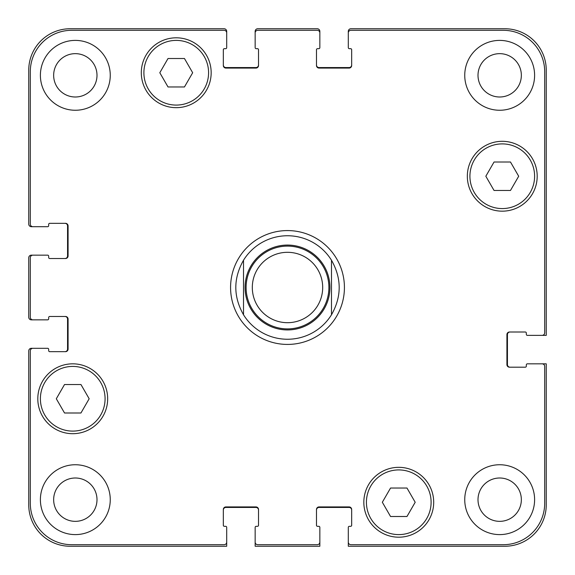 <?xml version="1.0" encoding="UTF-8"?>
<svg xmlns="http://www.w3.org/2000/svg" width="575" height="575" viewBox="0 0 575 575"><rect width="100%" height="100%" fill="white"/><g stroke="black" fill="none" stroke-linecap="round" stroke-linejoin="round"><path stroke-width="0.86" d="M287.5 235.75A51.75 51.75 0 0 1 331.488 260.238L331.488 314.762L331.488 260.238C341.751 278.415 341.751 296.585 331.488 314.762A51.75 51.75 0 0 1 243.513 314.762L243.513 260.238A51.75 51.75 0 0 1 287.5 235.75M243.513 260.238L243.513 314.762C233.249 296.585 233.249 278.415 243.513 260.238A51.75 51.75 0 0 1 331.488 260.238M287.5 344.425A56.925 56.925 0 0 1 238.201 259.037A56.925 56.925 0 0 1 336.799 259.037A56.925 56.925 0 0 1 287.5 344.425M287.5 328.9A41.4 41.4 0 0 0 323.351 266.8A41.4 41.4 0 0 0 251.649 266.8A41.4 41.4 0 0 0 287.5 328.9M287.5 322.69A35.19 35.19 0 0 0 317.975 269.905A35.19 35.19 0 0 0 257.025 269.905A35.19 35.19 0 0 0 287.5 322.69M406.978 488.031L415.193 502.262L406.978 516.494L390.547 516.494L382.332 502.262L390.547 488.031L406.978 488.031M80.953 384.531L89.168 398.762L80.953 412.994L64.522 412.994L56.307 398.762L64.522 384.531L80.953 384.531M184.453 58.506L192.668 72.737L184.453 86.969L168.022 86.969L159.807 72.737L168.022 58.506L184.453 58.506M510.478 162.006L518.693 176.237L510.478 190.469L494.047 190.469L485.832 176.237L494.047 162.006L510.478 162.006M105.081 398.762A32.344 32.344 0 0 0 56.566 370.753A32.344 32.344 0 0 0 56.566 426.772A32.344 32.344 0 0 0 105.081 398.762M107.669 398.762A34.931 34.931 0 0 1 55.272 429.015A34.931 34.931 0 0 1 55.272 368.51A34.931 34.931 0 0 1 107.669 398.762M431.106 502.262A32.344 32.344 0 0 0 382.591 474.253A32.344 32.344 0 0 0 382.591 530.272A32.344 32.344 0 0 0 431.106 502.262M433.694 502.262A34.931 34.931 0 0 1 381.297 532.515A34.931 34.931 0 0 1 381.297 472.01A34.931 34.931 0 0 1 433.694 502.262M534.606 176.237A32.344 32.344 0 0 0 486.091 148.228A32.344 32.344 0 0 0 486.091 204.247A32.344 32.344 0 0 0 534.606 176.237M537.194 176.237A34.931 34.931 0 0 1 484.797 206.49A34.931 34.931 0 0 1 484.797 145.985A34.931 34.931 0 0 1 537.194 176.237M208.581 72.737A32.344 32.344 0 0 0 160.066 44.728A32.344 32.344 0 0 0 160.066 100.747A32.344 32.344 0 0 0 208.581 72.737M211.169 72.737A34.931 34.931 0 0 1 158.772 102.99A34.931 34.931 0 0 1 158.772 42.485A34.931 34.931 0 0 1 211.169 72.737M544.697 71.703A41.4 41.4 0 0 0 503.298 30.302L350.894 30.302A2.587 2.587 0 0 0 348.306 32.89L348.306 47.639A1.035 1.035 0 0 0 349.341 48.674L350.635 48.674A1.035 1.035 0 0 1 351.67 49.709L351.67 65.493A2.587 2.587 0 0 1 349.082 68.08L319.067 68.08A2.587 2.587 0 0 1 316.48 65.493L316.48 49.709A1.035 1.035 0 0 1 317.515 48.674L318.809 48.674A1.035 1.035 0 0 0 319.844 47.639L319.844 32.89A2.587 2.587 0 0 0 317.256 30.302L257.744 30.302A2.587 2.587 0 0 0 255.156 32.89L255.156 47.639A1.035 1.035 0 0 0 256.191 48.674L257.485 48.674A1.035 1.035 0 0 1 258.52 49.709L258.52 65.493A2.587 2.587 0 0 1 255.932 68.08L225.917 68.08A2.587 2.587 0 0 1 223.33 65.493L223.33 49.709A1.035 1.035 0 0 1 224.365 48.674L225.659 48.674A1.035 1.035 0 0 0 226.694 47.639L226.694 32.89A2.587 2.587 0 0 0 224.106 30.302L71.703 30.302A41.4 41.4 0 0 0 30.302 71.703L30.302 224.106A2.587 2.587 0 0 0 32.89 226.694L47.639 226.694A1.035 1.035 0 0 0 48.674 225.659L48.674 224.365A1.035 1.035 0 0 1 49.709 223.33L65.493 223.33A2.587 2.587 0 0 1 68.08 225.917L68.08 255.932A2.587 2.587 0 0 1 65.493 258.52L49.709 258.52A1.035 1.035 0 0 1 48.674 257.485L48.674 256.191A1.035 1.035 0 0 0 47.639 255.156L32.89 255.156A2.587 2.587 0 0 0 30.302 257.744L30.302 317.256A2.587 2.587 0 0 0 32.89 319.844L47.639 319.844A1.035 1.035 0 0 0 48.674 318.809L48.674 317.515A1.035 1.035 0 0 1 49.709 316.48L65.493 316.48A2.587 2.587 0 0 1 68.08 319.067L68.08 349.082A2.587 2.587 0 0 1 65.493 351.67L49.709 351.67A1.035 1.035 0 0 1 48.674 350.635L48.674 349.341A1.035 1.035 0 0 0 47.639 348.306L32.89 348.306A2.587 2.587 0 0 0 30.302 350.894L30.302 503.298A41.4 41.4 0 0 0 71.703 544.697L224.106 544.697A2.587 2.587 0 0 0 226.694 542.11L226.694 527.361A1.035 1.035 0 0 0 225.659 526.326L224.365 526.326A1.035 1.035 0 0 1 223.33 525.291L223.33 509.507A2.587 2.587 0 0 1 225.917 506.92L255.932 506.92A2.587 2.587 0 0 1 258.52 509.507L258.52 525.291A1.035 1.035 0 0 1 257.485 526.326L256.191 526.326A1.035 1.035 0 0 0 255.156 527.361L255.156 542.11A2.587 2.587 0 0 0 257.744 544.697L317.256 544.697A2.587 2.587 0 0 0 319.844 542.11L319.844 527.361A1.035 1.035 0 0 0 318.809 526.326L317.515 526.326A1.035 1.035 0 0 1 316.48 525.291L316.48 509.507A2.587 2.587 0 0 1 319.067 506.92L349.082 506.92A2.587 2.587 0 0 1 351.67 509.507L351.67 525.291A1.035 1.035 0 0 1 350.635 526.326L349.341 526.326A1.035 1.035 0 0 0 348.306 527.361L348.306 542.11A2.587 2.587 0 0 0 350.894 544.697L503.298 544.697A41.4 41.4 0 0 0 544.697 503.298L544.697 366.419A2.587 2.587 0 0 0 542.11 363.831L527.361 363.831A1.035 1.035 0 0 0 526.326 364.866L526.326 366.16A1.035 1.035 0 0 1 525.291 367.195L509.507 367.195A2.587 2.587 0 0 1 506.92 364.607L506.92 334.592A2.587 2.587 0 0 1 509.507 332.005L525.291 332.005A1.035 1.035 0 0 1 526.326 333.04L526.326 334.334A1.035 1.035 0 0 0 527.361 335.369L542.11 335.369A2.587 2.587 0 0 0 544.697 332.781L544.697 71.703M110.256 499.675A34.931 34.931 0 0 1 57.859 529.927A34.931 34.931 0 0 1 57.859 469.423A34.931 34.931 0 0 1 110.256 499.675M110.256 75.325A34.931 34.931 0 0 1 57.859 105.577A34.931 34.931 0 0 1 57.859 45.073A34.931 34.931 0 0 1 110.256 75.325M534.606 499.675A34.931 34.931 0 0 1 482.209 529.927A34.931 34.931 0 0 1 482.209 469.423A34.931 34.931 0 0 1 534.606 499.675M534.606 75.325A34.931 34.931 0 0 1 482.209 105.577A34.931 34.931 0 0 1 482.209 45.073A34.931 34.931 0 0 1 534.606 75.325M53.655 499.675A21.67 21.67 0 0 0 86.164 518.442A21.67 21.67 0 0 0 86.164 480.908A21.67 21.67 0 0 0 53.655 499.675M53.655 75.325A21.67 21.67 0 0 0 86.164 94.092A21.67 21.67 0 0 0 86.164 56.558A21.67 21.67 0 0 0 53.655 75.325M478.005 499.675A21.67 21.67 0 0 0 510.514 518.442A21.67 21.67 0 0 0 510.514 480.908A21.67 21.67 0 0 0 478.005 499.675M478.005 75.325A21.67 21.67 0 0 0 510.514 94.092A21.67 21.67 0 0 0 510.514 56.558A21.67 21.67 0 0 0 478.005 75.325M64.975 258.52A2.587 2.587 0 0 0 67.562 255.932L67.562 225.917A2.587 2.587 0 0 0 64.975 223.33M32.89 226.694L31.338 226.694A2.587 2.587 0 0 1 28.75 224.106L28.75 70.15A41.4 41.4 0 0 1 70.15 28.75L224.106 28.75A2.587 2.587 0 0 1 226.694 31.338L226.694 32.89M223.33 64.975A2.587 2.587 0 0 0 225.917 67.562L255.932 67.562A2.587 2.587 0 0 0 258.52 64.975M255.156 32.89L255.156 31.338A2.587 2.587 0 0 1 257.744 28.75L317.256 28.75A2.587 2.587 0 0 1 319.844 31.338L319.844 32.89M316.48 64.975A2.587 2.587 0 0 0 319.067 67.562L349.082 67.562A2.587 2.587 0 0 0 351.67 64.975M348.306 32.89L348.306 31.338A2.587 2.587 0 0 1 350.894 28.75L504.85 28.75A41.4 41.4 0 0 1 546.25 70.15L546.25 335.369L542.11 335.369M510.025 332.005A2.587 2.587 0 0 0 507.438 334.592L507.438 364.607A2.587 2.587 0 0 0 510.025 367.195M542.11 363.831L546.25 363.831L546.25 504.85A41.4 41.4 0 0 1 504.85 546.25L348.306 546.25L348.306 542.11M351.67 510.025A2.587 2.587 0 0 0 349.082 507.438L319.067 507.438A2.587 2.587 0 0 0 316.48 510.025M319.844 542.11L319.844 546.25L255.156 546.25L255.156 542.11M258.52 510.025A2.587 2.587 0 0 0 255.932 507.438L225.917 507.438A2.587 2.587 0 0 0 223.33 510.025M226.694 542.11L226.694 546.25L70.15 546.25A41.4 41.4 0 0 1 28.75 504.85L28.75 350.894A2.587 2.587 0 0 1 31.338 348.306L32.89 348.306M64.975 351.67A2.587 2.587 0 0 0 67.562 349.082L67.562 319.067A2.587 2.587 0 0 0 64.975 316.48M32.89 319.844L31.338 319.844A2.587 2.587 0 0 1 28.75 317.256L28.75 257.744A2.587 2.587 0 0 1 31.338 255.156L32.89 255.156M287.5 329.935A42.435 42.435 0 0 0 324.25 266.283A42.435 42.435 0 0 0 250.75 266.283A42.435 42.435 0 0 0 287.5 329.935"/></g></svg>
